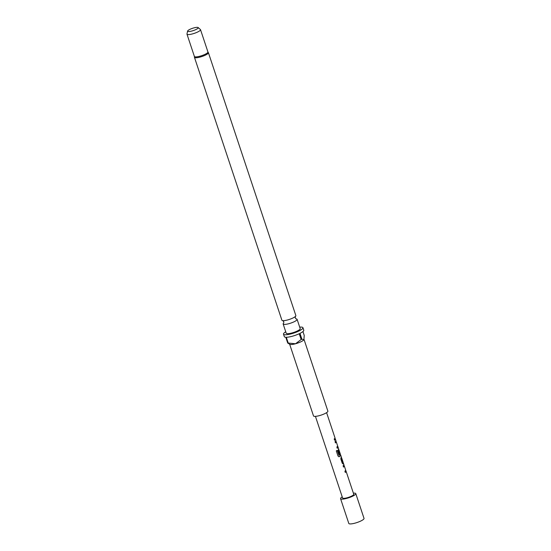 <?xml version="1.0" encoding="UTF-8"?>
<svg xmlns="http://www.w3.org/2000/svg" width="551" height="551" viewBox="0 0 551 551"><rect width="100%" height="100%" fill="white"/><g stroke="black" fill="none" stroke-linecap="round" stroke-linejoin="round"><path stroke-width="0.83" d="M194.455 57.345L281.905 320.234A7.356 1.584 -18.4 0 0 282.98 320.668A7.356 1.584 -18.4 0 0 289.385 319.415A7.356 1.584 -18.4 0 0 295.26 316.584A7.356 1.584 -18.4 0 0 295.77 316.033A7.356 1.584 -18.4 0 0 295.859 315.592L208.409 52.703A7.356 1.584 161.6 0 1 208.319 53.144A7.356 1.584 161.6 0 1 201.06 56.801A7.356 1.584 161.6 0 1 194.455 57.345L194.393 56.278M353.384 493.166A8.024 1.722 161.6 0 1 355.781 493.606A8.024 1.722 161.6 0 1 355.684 494.089A8.024 1.722 161.6 0 1 347.771 498.076A8.024 1.722 161.6 0 1 340.559 498.669A8.024 1.722 161.6 0 1 340.656 498.187A8.024 1.722 161.6 0 1 342.219 496.885M355.781 493.606L364.025 518.388A8.024 1.722 161.6 0 1 363.929 518.863A8.024 1.722 161.6 0 1 356.008 522.858A8.024 1.722 161.6 0 1 348.804 523.45L340.559 498.669M296.204 318.919A7.356 1.584 161.6 0 1 297.106 319.339A7.356 1.584 161.6 0 1 297.017 319.78A7.356 1.584 161.6 0 1 289.757 323.437A7.356 1.584 161.6 0 1 283.152 323.981A7.356 1.584 161.6 0 1 283.242 323.54A7.356 1.584 161.6 0 1 283.758 322.989L283.758 321.701L282.773 320.641M198.133 27.55L200.399 29.506A7.129 1.536 161.6 0 1 200.516 29.671L207.934 51.973A7.129 1.536 161.6 0 1 207.844 52.4A7.129 1.536 161.6 0 1 200.805 55.947A7.129 1.536 161.6 0 1 194.4 56.477L186.982 34.176A7.129 1.536 161.6 0 1 186.975 33.969L187.615 31.049A5.586 1.198 161.6 0 1 187.691 30.87A5.586 1.198 161.6 0 1 192.864 28.197A5.586 1.198 161.6 0 1 198.133 27.55A5.586 1.198 161.6 0 1 198.153 28.018A5.586 1.198 161.6 0 1 192.306 30.89A5.586 1.198 161.6 0 1 187.615 31.049M297.106 319.339L300.192 328.616A7.356 1.584 161.6 0 1 300.102 329.057A7.356 1.584 161.6 0 1 292.843 332.714A7.356 1.584 161.6 0 1 286.238 333.259L283.152 323.981M303.932 339.65A7.576 1.632 161.6 0 1 303.911 339.685A7.576 1.632 161.6 0 1 303.883 339.74A7.576 1.632 161.6 0 1 295.515 343.762A7.576 1.632 161.6 0 1 289.888 344.347L287.712 343.039L285.79 337.253A10.249 2.204 161.6 0 1 284.316 336.647L283.49 334.175A10.249 2.204 161.6 0 1 283.613 333.555A10.249 2.204 161.6 0 1 285.755 331.798M304.021 339.416L327.879 411.142A7.576 1.632 161.6 0 1 327.79 411.597A7.576 1.632 161.6 0 1 320.31 415.364A7.576 1.632 161.6 0 1 313.505 415.929L289.654 344.237M299.71 327.156A10.249 2.204 161.6 0 1 302.94 327.7A10.249 2.204 161.6 0 1 302.816 328.313A10.249 2.204 161.6 0 1 292.698 333.41A10.249 2.204 161.6 0 1 283.49 334.175M287.712 343.039A10.249 2.204 -18.4 0 0 288.228 343.053L286.306 337.267A10.249 2.204 161.6 0 0 299.234 333.734L301.156 339.519A10.249 2.204 -18.4 0 0 301.9 339.161L299.978 333.376A10.249 2.204 161.6 0 0 303.642 330.793A10.249 2.204 161.6 0 0 303.766 330.18L302.94 327.7M200.516 29.671A7.129 1.536 161.6 0 1 200.426 30.098A7.129 1.536 161.6 0 1 193.387 33.645A7.129 1.536 161.6 0 1 186.982 34.176M334.932 438.286L335.345 439.526L334.595 440.235L334.181 438.995L334.932 438.286M334.519 440.249L335.242 439.071L335.345 439.526M335.903 440.697L336.227 442.171L335.469 442.88L335.056 441.64L335.938 440.717L335.421 439.175M337.625 445.938L338.114 447.343L337.274 448.287L336.861 447.047L337.694 446.152L336.337 442.04L335.401 442.887M338.583 448.748L339.857 453.948L339.313 454.396L338.121 450.849L338.61 448.769L338.052 447.088L337.198 448.3M340.304 453.99L340.704 455.636L338.934 456.807M341.248 456.683L340.732 455.147L339.32 456.738L338.018 456.063L336.282 450.856L337.253 450.346L338.975 455.298L340.332 454.065L338.975 449.96L338.686 450.312M341.172 457.041L342.743 462.62L342.949 461.958L343.363 463.198L343.156 463.97L342.247 463.239L340.814 458.893L341.172 457.041M341.406 458.501L341.482 457.819L341.586 458.274M343.039 463.997L343.28 463.226L343.383 463.687M343.941 464.858L344.265 466.332L343.507 467.034L343.094 465.795L343.969 464.879L343.459 463.336M345.656 470.093L346.152 471.504L345.319 472.441L344.905 471.201L345.732 470.306L344.375 466.201L343.438 467.048M315.434 416.37L342.591 497.994A5.882 1.267 161.6 0 0 347.874 497.56A5.882 1.267 161.6 0 0 353.68 494.633A5.882 1.267 161.6 0 0 353.756 494.281L346.09 471.25L345.25 472.448M337.191 450.353L338.975 455.298M341.331 458.522L342.798 462.675M303.911 339.685L304.214 335.359L302.947 331.544M303.883 339.74L301.9 339.161M301.156 339.519L295.515 343.762L288.228 343.053M337.673 446.227L338.032 447.371M339.251 456.745L338.899 456.807M340.304 454.141L340.711 455.422M338.603 450.332L339.857 453.948M339.774 453.969L339.237 454.41M345.711 470.389L346.069 471.532M295.412 316.439L295.26 317.872L296.032 318.905M326.598 412.658L335.008 437.935M341.661 457.922L343.046 462.096M208.409 52.703L207.823 51.815M334.994 438.169L335.339 439.202M335.876 440.814L336.262 441.992M338.555 448.865L338.899 449.912M341.234 456.924L341.572 457.95M343.032 462.33L343.376 463.363M343.914 464.975L344.299 466.153"/></g></svg>
